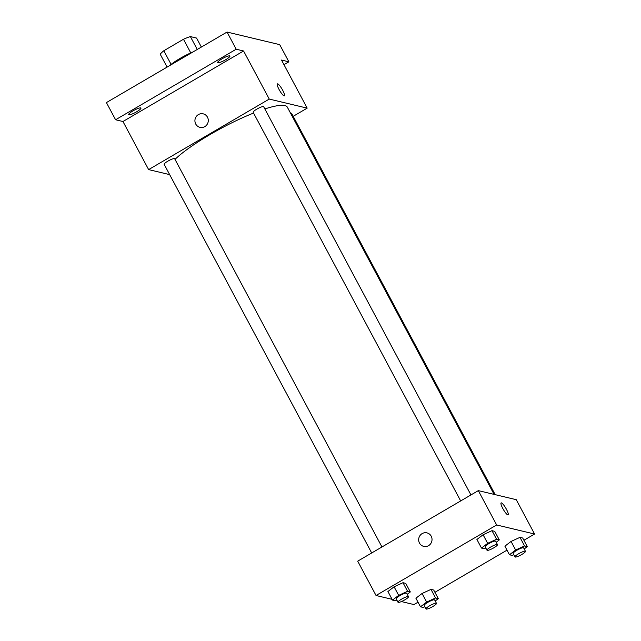 <?xml version="1.0" encoding="UTF-8"?>
<svg xmlns="http://www.w3.org/2000/svg" width="641" height="641" viewBox="0 0 641 641"><rect width="100%" height="100%" fill="white"/><g stroke="black" fill="none" stroke-linecap="round" stroke-linejoin="round"><path stroke-width="0.96" d="M171.091 64.372L163.816 50.751A21.281 3.942 151.9 0 0 160.218 54.213L167.101 67.097M163.816 50.751L183.478 39.253A21.281 3.942 151.9 0 1 190.377 36.577L196.555 38.059L201.362 47.057M197.252 49.461L190.377 36.577M169.488 65.703A21.794 4.038 -28.1 0 1 193.053 51.921M190.77 52.907L183.478 39.253M169.673 174.632L148.632 169.601L122.96 121.518L115.588 119.755L106.414 102.584L227.034 32.05L279.708 44.646L288.875 61.816L283.971 64.685M115.588 119.755L236.2 49.221L227.034 32.05M236.2 49.221L243.572 50.984L269.252 99.075L307.175 108.137L281.503 60.054L288.875 61.816M277.377 83.883A6.931 1.394 -120.3 0 1 282.721 90.309A6.931 1.394 -120.3 0 1 284.38 95.854A6.931 1.394 -120.3 0 1 279.676 90.573A6.931 1.394 -120.3 0 1 277.377 83.883A6.931 1.394 -120.3 0 1 282.721 90.309A6.931 1.394 -120.3 0 1 284.38 95.854M140.683 107.896A6.931 1.282 -28.1 0 1 140.94 108.057A6.931 1.282 -28.1 0 1 136.052 112.119A6.931 1.282 -28.1 0 1 128.961 114.755A6.931 1.282 -28.1 0 1 128.705 114.595A6.931 1.282 -28.1 0 1 133.592 110.532A6.931 1.282 -28.1 0 1 140.683 107.896M229.67 55.863A6.931 1.282 -28.1 0 1 229.927 56.023A6.931 1.282 -28.1 0 1 225.039 60.078A6.931 1.282 -28.1 0 1 217.948 62.722A6.931 1.282 -28.1 0 1 217.692 62.554A6.931 1.282 -28.1 0 1 222.579 58.499A6.931 1.282 -28.1 0 1 229.67 55.863M122.96 121.518L243.572 50.984M494.091 494.395L287.32 107.143A67.353 12.475 151.9 0 0 264.845 108.946M253.564 113.056A67.353 12.475 151.9 0 0 174.993 159.369M148.632 169.601L269.252 99.075M307.175 108.137L293.193 116.317M381.956 546.973L174.664 158.744A5.945 1.098 151.9 0 0 168.904 160.571A5.945 1.098 151.9 0 0 164.176 164.344L371.692 552.975M495.205 494.66L291.631 113.401A5.945 1.098 151.9 0 0 290.605 113.297M470.943 494.932L263.651 106.71A5.945 1.098 151.9 0 0 257.89 108.537A5.945 1.098 151.9 0 0 253.163 112.303L460.679 500.942M199.992 127.343A6.931 6.666 103.4 0 1 198.398 114.587A6.931 6.666 103.4 0 1 208.093 122.151A6.931 6.666 103.4 0 1 194.976 121.606A6.931 6.666 103.4 0 1 203.221 113.858M392.092 599.335L376.043 595.497L357.702 561.155L478.322 490.621L516.245 499.684L534.586 534.033L523.913 540.275M376.043 595.497L496.655 524.971L478.322 490.621M496.655 524.971L534.586 534.033M506.462 509.331A6.931 1.394 -120.3 0 1 508.121 514.875A6.931 1.394 -120.3 0 1 503.417 509.595A6.931 1.394 -120.3 0 1 501.118 502.905A6.931 1.394 -120.3 0 1 506.462 509.331M396.819 600.04L395.241 600.761L392.508 600.104L387.925 591.523L394.095 586.787L402.997 582.701L405.737 583.358L402.997 582.701L394.095 586.787L398.678 595.369L407.58 591.29L410.32 591.947L407.235 594.311M513.786 554.689L512.215 555.418L509.475 554.761L504.892 546.172L511.061 541.437L519.971 537.358L522.703 538.015L519.971 537.358L511.061 541.437L515.644 550.026L524.554 545.948L527.287 546.597L524.202 548.968M418.028 602.195L413.966 604.567L401.41 601.562M397.075 600.529L396.21 600.321M507.015 550.154L434.927 592.308M485.806 548.007L484.227 548.728L481.495 548.071L476.912 539.482L483.082 534.746L491.984 530.668L494.724 531.325L491.984 530.668L483.082 534.746L487.665 543.336L496.575 539.257L499.307 539.906L496.222 542.278M424.799 606.731L423.228 607.452L420.488 606.795L415.905 598.213L422.074 593.478L430.984 589.391L433.717 590.049L430.984 589.391L422.074 593.478L426.658 602.059L435.568 597.981L438.3 598.638L435.215 601.002M423.733 546.372A6.931 6.666 103.4 0 1 422.139 533.616A6.931 6.666 103.4 0 1 431.834 541.172A6.931 6.666 103.4 0 1 418.717 540.635A6.931 6.666 103.4 0 1 426.962 532.879M501.118 502.905A6.931 1.394 -120.3 0 1 506.462 509.339A6.931 1.394 -120.3 0 1 508.113 514.875M420.488 606.795L426.658 602.059M436.473 603.349L434.638 599.92A5.945 1.098 151.9 0 0 428.877 601.747A5.945 1.098 151.9 0 0 424.15 605.513L425.985 608.95A5.945 1.098 151.9 0 0 432.811 606.53A5.945 1.098 151.9 0 0 436.473 603.349A5.945 1.098 151.9 0 0 430.712 605.176A5.945 1.098 151.9 0 0 425.985 608.95M435.568 597.981L430.984 589.391M438.3 598.638L433.717 590.049M415.905 598.213L422.074 593.478M392.508 600.104L398.678 595.369M408.493 596.659L406.658 593.229A5.945 1.098 151.9 0 0 400.897 595.056A5.945 1.098 151.9 0 0 396.17 598.822L398.005 602.26A5.945 1.098 151.9 0 0 404.824 599.84A5.945 1.098 151.9 0 0 408.493 596.659A5.945 1.098 151.9 0 0 402.732 598.494A5.945 1.098 151.9 0 0 398.005 602.26M407.58 591.29L402.997 582.701M410.32 591.947L405.737 583.358M387.925 591.523L394.095 586.787M509.475 554.761L515.644 550.026M525.46 551.316L523.625 547.879A5.945 1.098 151.9 0 0 517.864 549.706A5.945 1.098 151.9 0 0 513.137 553.479L514.971 556.917A5.945 1.098 151.9 0 0 521.798 554.489A5.945 1.098 151.9 0 0 525.46 551.316A5.945 1.098 151.9 0 0 519.699 553.143A5.945 1.098 151.9 0 0 514.971 556.917M524.554 545.948L519.971 537.358M527.287 546.597L522.703 538.015M504.892 546.172L511.061 541.437M481.495 548.071L487.665 543.336M497.48 544.626L495.645 541.188A5.945 1.098 151.9 0 0 489.884 543.015A5.945 1.098 151.9 0 0 485.157 546.789L486.992 550.226A5.945 1.098 151.9 0 0 493.818 547.799A5.945 1.098 151.9 0 0 497.48 544.626A5.945 1.098 151.9 0 0 491.719 546.452A5.945 1.098 151.9 0 0 486.992 550.226M496.575 539.257L491.984 530.668M499.307 539.906L494.724 531.325M476.912 539.482L483.082 534.746"/></g></svg>
